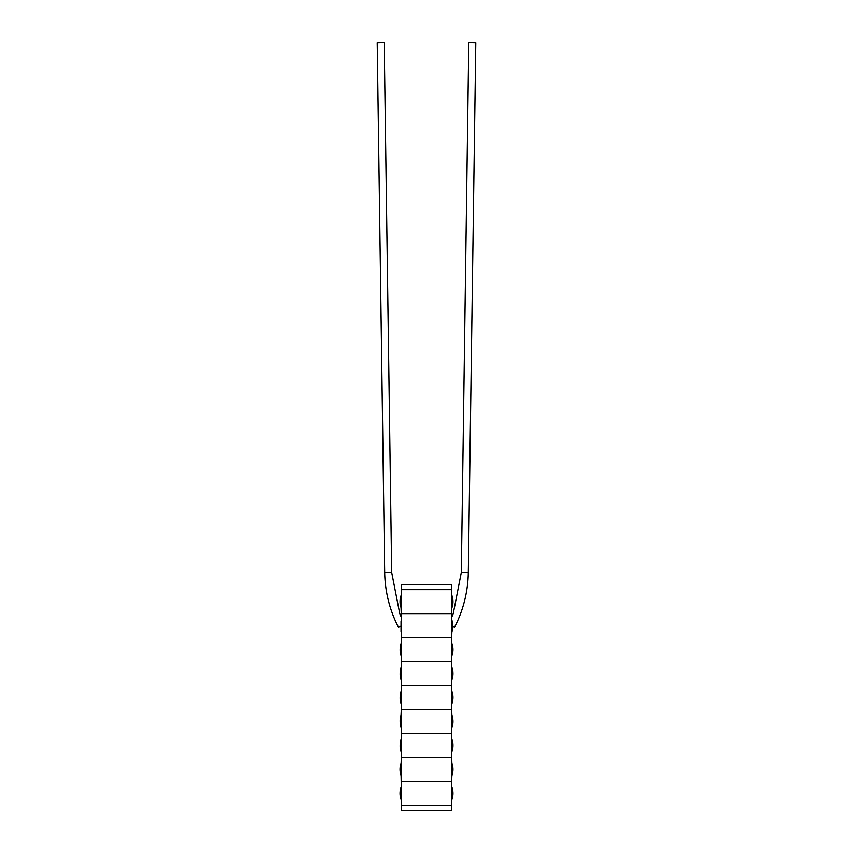 <?xml version="1.0" encoding="UTF-8"?>
<svg xmlns="http://www.w3.org/2000/svg" width="853" height="853" viewBox="0 0 853 853"><rect width="100%" height="100%" fill="white"/><g stroke="black" fill="none" stroke-linecap="round" stroke-linejoin="round"><path stroke-width="0.64" stroke-dasharray="4.26 3.2" d="M451.461 589.551L401.539 589.551L401.539 584.561L451.461 584.561L451.461 589.551M401.539 741.694L401.539 613.616L401.539 637.586L451.461 637.586L451.461 617.743L451.962 621.784M401.528 789.483L401.539 799.368L401.539 781.391L401.539 789.483L401.038 787.383L401.038 799.368M451.461 775.398L451.461 805.36L401.539 805.36L451.461 805.36L451.461 810.35L401.539 810.35L401.539 741.545M401.539 775.398L401.539 763.414M451.962 799.368L451.962 789.558M451.461 763.414L451.461 733.452L451.962 741.62M401.539 631.593L401.038 616.623L401.038 652.385M451.962 616.623L451.461 617.743L451.962 616.623M451.962 620.579L452.612 626.369L454.478 627.381M468.308 572.619L461.313 572.427M451.461 605.833L451.461 595.65L451.962 607.624L451.962 595.65M451.962 677.357L451.962 645.806M451.962 653.387L451.461 646.211M451.962 679.521L451.461 621.41M401.038 605.459L401.038 595.65M451.461 652.993L451.461 693.756M401.038 621.784L401.539 613.616L451.461 613.616L451.461 637.586L401.539 637.586L401.539 652.993M451.461 629.802L451.461 620.323M401.038 650.615L401.038 648.28M451.461 679.521L451.461 669.338M451.962 749.19L451.461 757.421L451.461 709.493L401.539 709.483L401.539 727.46L401.038 717.65M451.461 749.19L451.461 741.694M451.461 727.46L451.461 715.475M451.461 693.617L451.461 703.501L451.962 693.681M401.539 749.329L401.038 744.466M401.038 749.19L401.038 751.429L401.539 749.19M401.539 701.401L401.038 703.501L401.038 696.538M401.038 677.357L401.539 669.338M401.038 693.681L401.038 694.374M451.461 701.401L451.461 709.483L401.539 709.493L401.539 725.359M401.539 757.421L451.461 757.421L401.539 757.421M401.038 741.62L401.038 742.313M451.461 741.545L451.461 749.329M401.539 685.524L451.461 685.524L401.539 685.524M401.539 621.41L401.539 619.992M401.038 646.681L401.539 645.433M401.539 646.211L401.038 643.578L401.038 645.806M401.038 653.387L401.038 655.562L401.038 653.387L401.539 653.761M401.539 605.833L401.539 613.616L451.461 613.616L451.461 589.658L401.539 589.658L401.539 605.054M451.461 645.433L451.461 653.761M401.539 661.555L451.461 661.555L401.539 661.555M475.782 42.746L468.787 42.65M384.692 572.619L391.687 572.427M377.218 42.746L384.213 42.65M401.038 626.017L398.522 627.381M401.539 733.452L451.461 733.452L401.539 733.452M401.539 781.391L451.461 781.391L401.539 781.391"/><path stroke-width="1.28" d="M401.539 584.561L401.539 589.551L451.461 589.551L451.461 584.561L401.539 584.561M401.539 709.483L401.539 589.658L451.461 589.658L451.461 613.616L401.539 613.616L451.461 613.616L451.461 637.586L401.539 637.586L451.461 637.586L451.461 661.555L401.539 661.555L451.461 661.555L451.461 685.524L401.539 685.524L451.461 685.524L451.461 709.483L401.539 709.483L401.539 757.421L451.461 757.421L401.539 757.421L401.539 781.391L451.461 781.391L451.461 733.452L401.539 733.452L451.461 733.452L451.461 709.493L401.539 709.493M401.539 717.725L401.038 727.46C399.865 722.736 399.865 718.738 401.038 715.486L401.539 703.501M401.528 725.221L401.539 739.444M401.539 773.149L401.038 775.398A18.478 18.478 0 0 1 401.038 763.414L401.539 773.298M401.038 773.223L401.539 799.368M451.962 793.375L451.962 799.368A18.478 18.478 0 0 0 451.962 787.383L451.962 793.375M451.461 765.663L451.962 775.398A18.478 18.478 0 0 0 451.962 763.414L451.461 765.514M399.737 613.499L401.038 616.623L399.737 613.499L391.687 572.427L384.692 572.619C385.087 591.971 389.693 610.226 398.522 627.381L401.038 626.017M401.038 621.005L401.038 631.593M391.687 572.427L384.213 42.65L377.218 42.746L384.692 572.619M451.461 622.178L451.962 620.184L452.719 626.422L454.478 627.381C463.307 610.226 467.913 591.971 468.308 572.619L461.313 572.427L453.263 613.499L451.962 616.623L453.263 613.499M468.308 572.619L475.782 42.746L468.787 42.65L461.313 572.427M451.962 601.632L451.962 607.624A18.478 18.478 0 0 0 451.962 595.65L451.962 601.632M451.962 649.57L451.962 655.562A18.478 18.478 0 0 0 451.962 643.578L451.962 649.57M451.461 655.562L451.461 677.431M401.539 595.65L401.539 607.624M451.461 607.624L451.461 629.034M401.038 645.806L401.038 649.57M451.962 745.437L451.962 751.429A18.478 18.478 0 0 0 451.962 739.444L451.962 745.437M451.461 717.725L451.962 727.46A18.478 18.478 0 0 0 451.962 715.475L451.461 717.576M451.962 697.509L451.962 703.501A18.478 18.478 0 0 0 451.962 691.516L451.962 697.509M451.461 725.221L451.461 739.444M401.038 677.357L401.038 679.521C399.865 676.184 399.865 672.196 401.038 667.547L401.539 691.516M401.038 697.509L401.038 701.326M401.038 745.437L401.038 749.265M451.461 805.36L451.461 781.391L401.539 781.391L401.539 805.36L451.461 805.36L401.539 805.36L401.539 810.35L451.461 810.35L451.461 805.36M451.461 677.282L451.461 691.516M401.539 622.178L401.038 607.624A18.478 18.478 0 0 1 401.038 595.65M401.539 629.034L401.539 643.578M401.038 648.28L401.038 646.681M401.539 670.117L401.539 655.562M401.539 787.383L401.038 787.383A18.478 18.478 0 0 0 401.038 799.368M451.962 679.521A18.478 18.478 0 0 0 451.962 667.547M451.461 643.578L451.962 629.439M451.962 631.593A18.478 18.478 0 0 0 452.943 626.539M451.962 717.65L451.461 703.501M451.962 765.589L451.461 751.429M451.962 773.223L451.461 787.383M401.038 765.589L401.539 751.429M401.038 739.455C399.865 744.093 399.865 748.092 401.038 751.429M401.038 691.516C399.865 696.229 399.865 700.228 401.038 703.49M401.038 643.578C399.854 647.992 399.854 651.991 401.038 655.562"/></g></svg>
